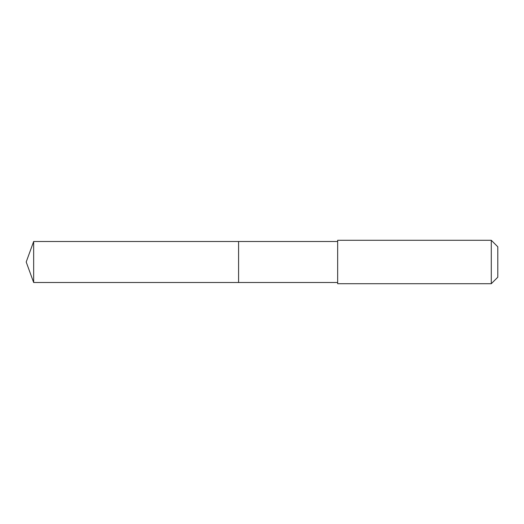 <?xml version="1.0" encoding="UTF-8"?>
<svg xmlns="http://www.w3.org/2000/svg" width="524" height="524" viewBox="0 0 524 524"><rect width="100%" height="100%" fill="white"/><g stroke="black" fill="none" stroke-linecap="round" stroke-linejoin="round"><path stroke-width="0.79" d="M337.659 241.505L33.66 241.505L33.66 282.495L238.584 282.495L238.584 241.505L238.584 282.495L337.659 282.495M33.66 282.495L26.2 262L33.66 241.505M337.659 240.287L337.659 283.713L491.283 283.713L491.283 240.287L337.659 240.287M491.283 240.287L497.8 246.797L497.8 277.203L491.283 283.713"/></g></svg>
